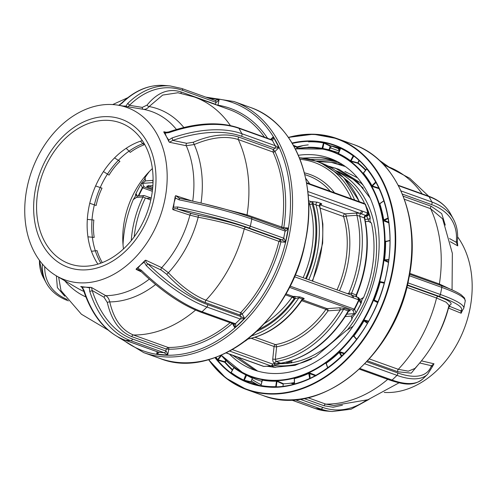 <?xml version="1.0" encoding="UTF-8"?>
<svg xmlns="http://www.w3.org/2000/svg" width="497" height="497" viewBox="0 0 497 497"><rect width="100%" height="100%" fill="white"/><g stroke="black" fill="none" stroke-linecap="round" stroke-linejoin="round"><path stroke-width="0.75" d="M359.809 299.623L363.618 297.454L362.015 299.635L361.164 303.232L356.057 312.861A101.618 75.594 -70.2 0 0 360.977 303.537L358.728 299.834A1.826 1.361 -67.5 0 0 358.94 299.107A1.826 1.361 -67.5 0 0 358.219 297.517A1.826 1.361 -67.5 0 0 357.828 297.436L357.921 297.846M359.356 300.381A1.826 1.771 -28.4 0 0 359.35 298.759L359.095 298.281A1.826 1.771 -30.3 0 1 359.145 299.958A109.408 81.39 109.8 0 1 354.591 309.246L356.057 312.861L352.41 317.421L351.845 319.459L351.466 316.098L354.33 313.632L352.851 310.134A1.826 1.361 -70.2 0 0 354.168 309.14A109.651 81.57 -70.2 0 0 358.728 299.834L294.361 276.711M291.565 362.779A100.879 75.047 -70.2 0 0 291.646 362.76L289.968 363.034A100.879 75.047 -70.2 0 1 280.612 363.705L289.186 363.09A1.826 0.596 -79.8 0 0 290.006 361.126M275.568 367.364L274.145 366.873M364.755 203.695A1.826 1.777 155.8 0 1 365.587 204.646A109.408 81.39 109.8 0 1 368.24 213.412L368.457 213.809A1.826 1.771 151.6 0 1 366.519 216.089L366.419 215.692A1.826 1.385 -72.3 0 0 367.904 213.816A1.826 1.385 -72.3 0 0 367.848 213.095A109.651 81.57 -70.2 0 0 365.189 204.31A1.826 1.361 -70.2 0 0 364.487 203.553L306.494 182.71M307.78 191.494L367.848 213.095A1.826 0.82 165.7 0 1 368.24 213.412A1.826 1.764 152 0 1 366.419 215.692L308.115 194.768M358.219 297.517A1.826 1.826 0 0 1 359.095 298.281A1.826 1.771 -30.3 0 0 357.828 297.436L357.088 297.1A1.826 1.361 109.8 0 1 357.312 297.15A1.826 1.361 109.8 0 1 358.101 298.772A1.826 1.361 109.8 0 1 357.902 299.498M367.01 212.822A1.826 1.361 109.8 0 1 367.059 213.536A1.826 1.361 109.8 0 1 365.674 215.381A1.826 1.361 109.8 0 0 364.289 217.226A1.826 1.361 109.8 0 0 364.326 217.885L356.902 215.276A1.826 1.162 85.9 0 0 355.939 213.089L359.673 213.3A1.826 1.361 109.8 0 0 361.226 210.709M348.552 294.05A1.826 1.162 85.9 0 0 348.683 293.478A103.258 76.811 -70.2 0 0 359.076 253.93A103.258 76.811 -70.2 0 0 356.902 215.276L346.061 216.058A1.826 0.857 -16.5 0 1 343.564 216.524A1.826 1.361 109.8 0 1 343.502 215.748A1.826 1.361 109.8 0 1 345.098 213.865L355.939 213.089M303.12 277.724A88.634 65.933 -70.2 0 0 312.75 242.138A88.634 65.933 -70.2 0 0 309.662 204.342A1.826 0.857 163.5 0 0 312.153 203.869A90.46 67.294 109.8 0 1 315.309 242.449A90.46 67.294 109.8 0 1 305.556 278.593M312.644 281.147L322.677 243.151L322.882 224.116L319.807 206.205L313.098 203.801A1.826 1.162 85.9 0 0 312.135 201.614L317.552 202.217L321 203.453C322.199 203.994 321.926 204.342 320.18 204.503M152.486 189.891L144.074 186.866A1.826 1.777 -24.2 0 0 142.328 187.754L142.751 187.86A1.826 1.361 109.8 0 1 144.074 186.866L142.589 183.368L145.453 180.902L145.081 177.541L144.509 179.579L141.72 182.871A100.879 75.047 109.8 0 0 135.588 194.408L135.408 196.247L133.302 199.545L136.526 197.421L142.987 196.955L150.784 200.03M149.081 185.878A1.826 1.162 -94.1 0 1 148.771 185.965A1.826 1.162 -94.1 0 1 148.454 185.921C146.596 186.077 146.242 186.431 147.404 186.99L152.001 188.643A1.826 1.361 109.8 0 0 152.641 188.419M140.881 184.201L142.328 187.754A109.408 81.39 -70.2 0 0 138.265 195.961M153.02 182.616L142.589 183.368A1.826 1.777 -21.6 0 0 141.08 183.946M352.491 295.448A1.826 1.361 109.8 0 1 352.715 295.498L351.516 295.112A1.826 1.361 109.8 0 1 351.516 295.112A1.826 1.361 109.8 0 1 352.106 297.467M347.248 293.584L351.646 293.1L356.554 295.224C367.271 268.958 369.979 243.226 364.68 218.028C365.022 216.512 365.289 215.922 365.494 216.251L364.817 216.344M363.798 217.754L364.326 217.885A105.084 78.172 -70.2 0 1 356.243 294.752A1.826 1.361 109.8 0 0 356.069 295.429A1.826 1.361 109.8 0 0 356.579 296.889M289.366 287.316L352.851 310.134A1.826 1.777 155.8 0 0 354.591 309.246L290 286.073M226.036 352.907L263.391 366.339A1.826 1.361 -70.2 0 0 263.826 366.395L270.865 365.885A1.826 1.361 -70.2 0 0 272.462 364.009L274.742 363.4L278.053 363.493A1.826 1.361 109.8 0 1 279.215 362.611L280.768 363.264C308.053 358.008 330.611 340.743 348.44 311.464L348.229 310.929A1.826 1.361 109.8 0 1 349.515 310.01C350.677 310.569 350.323 310.923 348.465 311.079M272.754 358.989L274.064 346.502A1.826 1.361 109.8 0 1 275.531 344.638A1.826 1.118 -100.5 0 1 276.624 346.813L275.307 359.3A1.826 0.385 -174 0 1 272.754 358.989C272.66 361.195 273.3 362.661 274.673 363.375L274.742 363.4A1.826 1.404 75.1 0 1 273.804 365.27L277.363 364.4A1.826 1.081 77.5 0 0 278.053 363.493L279.569 363.605A1.826 1.59 120.7 0 1 280.55 363.201A105.084 78.172 -70.2 0 0 348.229 310.929L343.632 309.277L340.234 309.96A1.826 1.162 85.9 0 0 339.271 307.773L344.918 308.357L349.515 310.01M274.673 363.375A1.826 1.361 109.8 0 1 276.164 361.512L275.307 359.3A103.258 76.811 -70.2 0 0 340.234 309.96L328.057 310.842A1.826 0.429 35.3 0 0 325.926 309.395A1.826 1.361 109.8 0 1 327.094 308.649L339.271 307.773M247.295 339.19C268.871 334.823 287.272 321.609 302.511 299.548L302.356 298.995A1.826 1.361 109.8 0 1 303.561 298.194C304.692 298.765 304.276 299.126 302.313 299.275M247.96 338.954A93.386 69.468 -70.2 0 0 302.356 298.995L298.908 297.759L295.23 298.573A1.826 1.162 85.9 0 0 294.267 296.386L300.113 296.957L303.561 298.194M256.694 331.387A91.56 68.114 -70.2 0 0 295.23 298.573L294.156 298.654A1.826 1.162 85.9 0 0 293.193 296.46A1.826 1.361 -70.2 0 0 292.025 297.206L285.309 294.796M247.947 339.066L245.419 341.017A1.826 1.361 109.8 0 1 245.431 340.917M258.775 329.387A90.46 67.294 109.8 0 0 294.156 298.654A1.826 0.429 35.3 0 0 292.025 297.206A88.634 65.933 -70.2 0 1 264.454 323.497M279.059 364.028A1.826 1.056 77.7 0 1 278.941 364.04L277.239 364.419A1.826 1.081 77.5 0 0 277.363 364.4L279.059 364.028A1.826 1.056 77.7 0 0 279.569 363.605L280.345 363.537M229.633 351.068L270.865 365.885A1.826 1.162 85.9 0 0 271.188 365.935A1.826 1.162 85.9 0 0 271.325 365.91L264.28 366.419A1.826 1.162 85.9 0 1 264.143 366.438L271.188 365.935M226.154 352.851L263.826 366.395A1.826 1.162 85.9 0 0 264.143 366.438M232.323 349.584L272.462 364.009A1.826 1.404 75.1 0 1 271.524 365.879A1.826 1.404 75.1 0 1 271.325 365.91L271.716 365.804M271.524 365.879L273.804 365.27A1.826 1.404 75.1 0 1 273.598 365.301M280.973 363.232A1.826 1.802 45.6 0 1 280.004 363.692L278.941 364.04M281.457 363.145A1.826 1.404 75.1 0 1 281.097 363.319L282.333 362.99M290.018 361.015L291.627 362.909M289.13 361.387A1.826 1.361 -70.2 0 1 287.664 362.704A3.653 0.764 6 0 0 289.186 363.09L289.968 363.034M280.681 363.45A1.826 1.758 -35.5 0 0 281.389 363.649A3.653 0.764 6 0 0 280.973 363.357M279.966 363.754L280.612 363.705M346.819 314.172L354.33 313.632A1.826 1.777 -21.6 0 0 356.038 312.799M360.946 303.487A1.826 1.771 -27.1 0 0 360.977 301.853L359.343 298.759A1.826 1.771 -28.4 0 1 359.35 298.759M358.84 298.181A1.826 1.771 -28.4 0 0 357.989 297.852M363.885 203.335L364.139 202.434A100.879 75.047 -70.2 0 0 344.626 178.578M368.457 213.809L370.06 216.829A1.826 1.771 152.9 0 1 368.128 219.152L366.519 216.089L365.133 216.394M306.593 183.25L365.189 204.31A1.826 0.901 160.5 0 1 365.587 204.646L365.537 204.522M370.06 216.829L370.085 216.885A101.618 75.594 -70.2 0 0 367.19 208.448L366.96 207.864M363.618 297.454A100.879 75.047 -70.2 0 0 373.334 259.844A100.879 75.047 -70.2 0 0 371.439 223.066C370.103 222.209 369.693 220.581 370.209 218.183L367.19 208.448M371.439 223.066L368.612 221.376L368.128 219.152L364.978 219.376M131.264 240.635A90.46 67.294 -70.2 0 1 131.618 236.578A90.46 67.294 -70.2 0 1 142.987 196.955A1.826 1.162 -94.1 0 1 144.006 195.545A1.826 1.162 -94.1 0 1 144.323 195.594L143.701 195.638M136.526 197.421L137.383 196.091M146.304 198.421L151.2 198.073A74.929 55.739 -70.2 0 0 120.162 122.765A74.929 55.739 -70.2 0 0 38.443 188.481A74.929 55.739 -70.2 0 0 69.474 263.789A74.929 55.739 -70.2 0 0 151.2 198.073M151.2 198.061L144.323 195.594M135.811 193.929A1.826 1.771 -27.1 0 0 135.948 195.147L137.507 196.017L144.006 195.545M137.247 196.011L135.992 193.55M153.07 180.66A1.826 0.429 -144.7 0 1 152.772 180.38L145.453 180.902M317.024 161.482L331.561 162.432L345.39 166.545M388.586 222.196L388.735 222.799M335.643 170.695L338.855 171.85L353.094 179.262L363.319 188.214M152.871 185.605L148.454 185.921M384.231 392.437A91.597 68.139 -70.2 0 0 469.882 309.177A91.597 68.139 -70.2 0 0 457.619 236.889M462.16 310.942L461.148 313.234L460.825 310.88A100.866 13.096 -168.6 0 0 438.671 296.175L407.416 284.936M366.798 361.81L397.513 372.849A1.826 1.361 -70.2 0 1 397.01 375.365A102.693 38.176 -133.8 0 0 427.613 374.303L431.893 367.494A1.826 1.665 -160.7 0 0 431.396 365.717L434.005 363.804L432.707 365.817M338.115 153.672L340.662 148.031M308.761 141.807L308.544 141.378A126.064 93.778 109.8 0 1 323.361 142.502L330.486 145.776A125.201 93.138 109.8 0 1 340.47 148.528M293.367 145.286L297.125 146.857A125.201 93.138 109.8 0 1 308.246 144.875M388.437 262.385L384.429 260.59L384.051 259.732A119.74 89.075 -70.2 0 0 385.113 241.691L385.573 241.138L386.349 241.281M388.772 222.811L383.864 220.923L383.286 220.134A119.74 89.075 -70.2 0 0 379.335 203.9L379.975 203.478M380.721 192.134A120.603 89.715 -70.2 0 0 378.907 188.624L372.265 186.487L372.365 185.984L379.006 188.127M363.121 173.043L363.034 173.378L363.456 173.18A120.1 89.342 109.8 0 1 371.967 185.685L371.514 185.847L372.265 186.487M365.568 170.254A120.603 89.715 -70.2 0 0 357.703 163.196L351.044 161.438L351 160.96L358.095 162.96A120.964 89.988 109.8 0 1 365.842 169.899M338.5 153.449L338.513 153.542A120.1 89.342 109.8 0 1 350.54 160.767L350.155 161.003L351.044 161.438M338.699 152.778A120.603 89.715 -70.2 0 0 330.598 150.479L324.119 149.069A119.734 89.069 109.8 0 1 382.069 271.803A119.734 89.069 109.8 0 1 243.505 373.346A119.734 89.069 109.8 0 1 221.159 355.15M302.872 158.065L320.838 157.356L333.388 159.723M385.169 220.879L385.305 221.476M298.337 155.288A112.39 83.608 109.8 0 1 329.784 158.294A112.39 83.608 109.8 0 1 376.335 271.256A112.39 83.608 109.8 0 1 253.75 369.836A112.39 83.608 109.8 0 1 229.496 354.156M315.75 161.022L330.381 160.786L337.935 161.904M363.034 173.037L363.363 173.273M379.459 189.661L379.957 190.351M310.526 159.456L325.808 159.146L335.773 160.811M338.668 164.116L342.346 164.482M330.934 162.32L340.252 163.196M343.862 165.917L344.589 165.973M294.386 383.597L291.689 383.032M292.23 383.616L291.062 383.125M294.199 384.193L290.838 383.156M294.348 384.156L292.385 383.193M387.728 379.341A124.269 92.448 109.8 0 1 325.752 404.117L333.617 405.533L367.935 399.725L398.973 382.858M342.427 405.21L333.189 407.236L324.1 405.776A1.826 1.361 109.8 0 1 325.752 404.117L307.941 397.712M438.273 296.448C450.139 300.828 453.78 303.81 449.195 305.406A1.826 1.758 -106.4 0 0 449.021 305.375L446.138 302.201L436.559 298.007A1.826 1.361 109.8 0 1 438.273 296.448L407.323 285.328M452.059 289.919L452.357 253.327L442.653 218.91L430.644 208.684A1.826 1.361 109.8 0 1 431.185 206.255L441.696 213.611L445.262 225.116M340.302 148.932A125.735 93.535 -70.2 0 0 339.084 148.721A1.46 0.969 99.2 0 0 339.656 150.467A124.269 92.448 109.8 0 1 339.662 150.467L339.656 150.467M338.619 147.895L338.463 148.653C338.252 149.007 338.587 149.597 339.463 150.417L339.637 150.461A1.46 1.031 98.7 0 1 339.004 148.715L338.929 148.665M339.209 148.094L339.004 148.715M330.872 145.857L338.469 148.634M328.797 149.541L330.679 147.963L329.648 147.901M457.29 243.785L457.762 245.885L456.252 242.312A100.866 56.018 151.8 0 0 431.421 204.534L402.396 194.103M449.543 238.566L456.252 242.312A1.826 1.423 -173.7 0 0 457.352 241.169L457.731 245.381M439.46 284.992A1.826 1.361 109.8 0 1 439.379 284.004L450.574 289.273M461.943 311.625L462.34 310.519A1.826 1.802 -129.3 0 1 460.825 310.88L450.307 306.599L448.996 305.487M417.356 365.761L411.267 373.154L397.848 371.762A1.826 1.361 109.8 0 1 398.283 369.321L408.304 371.166L414.902 368.451C431.439 350.522 442.815 329.492 449.021 305.375L449.052 305.146M419.741 362.996L431.396 365.717A100.866 37.499 46.2 0 1 397.513 372.849M389.934 240.641L385.604 241.697A120.1 89.342 109.8 0 1 384.541 259.794L384.051 259.732M385.604 241.697L385.113 241.691M388.797 259.602L384.541 259.794L384.429 260.59M384.336 282.526L380.304 281.656L380.478 282.06L384.256 282.824M384.169 283.141L379.652 282.197L380.304 281.656M380.13 282.321A120.1 89.342 109.8 0 1 374.173 300.045L373.719 299.865L373.906 300.704L377.583 302.574M377.931 301.704L374.173 300.045L373.906 300.704M368.383 321.59L364.059 320.764A120.1 89.342 109.8 0 1 353.92 335.978L353.529 335.686L353.553 336.432L354.38 336.891M367.581 322.988L364.481 320.559L364.444 320.074L368.612 321.186M364.444 320.074L363.63 320.522A119.74 89.075 -70.2 0 1 353.529 335.686M353.92 335.978L356.771 339.308M353.951 336.37L356.622 339.501L353.895 336.326L353.553 336.432M344.322 353.734L339.314 352.385A120.1 89.342 109.8 0 1 326.231 363.257L325.914 362.885L325.827 363.456L326.181 363.667M341.948 356.287L341.52 356.492L338.966 352.044L339.892 351.77L344.713 353.336M341.52 356.492L341.52 356.492A125.698 93.511 -70.2 0 1 327.803 367.879L326.231 363.257M315.912 375.9L308.898 373.377A120.1 89.342 109.8 0 1 294.435 378.596L294.218 378.174L294.075 378.528M310.165 378.36L309.687 378.459L308.637 372.974L309.619 372.918L316.135 375.44M310.178 378.354L309.619 372.918M294.485 384.119L294.361 378.801M309.687 378.584L309.687 378.459A125.698 93.511 -70.2 0 1 294.528 383.926L294.516 384.038M282.961 386.368L283.253 384.169L276.953 381.329L276.239 386.666L277.214 386.859M276.953 381.329L277.276 380.963L283.576 383.808A120.603 89.715 -70.2 0 0 294.367 382.584M283.253 384.169L283.576 383.808M265.448 386.498L261.447 385.616M260.975 385.517L262.254 379.708A119.74 89.075 -70.2 0 0 276.307 380.77L276.469 381.205A120.1 89.342 109.8 0 1 262.373 380.137L260.968 385.535A125.698 93.511 -70.2 0 0 275.742 386.654L276.469 381.205M252.395 378.229L252.78 378.006L246.76 374.937L244.269 380.217L250.91 381.802L252.395 378.229L245.94 374.918A120.1 89.342 109.8 0 1 233.913 367.693L233.919 367.681M244.269 380.217L243.791 380.081L245.872 374.508L246.76 374.937M231.142 372.576L230.807 372.52L231.186 372.514L233.876 367.656M261.397 385.933A125.201 93.138 109.8 0 1 251.022 382.255L244.375 380.671L243.443 380.342L243.791 380.081A125.698 93.511 -70.2 0 1 231.186 372.514L231.204 372.371M230.807 372.52L231.136 372.47M226.216 360.704L225.172 362.04A124.834 92.864 -70.2 0 0 232.621 369.731M221.705 355.821L221.047 355.2M225.868 360.35L224.781 361.748L218.108 359.791L221.463 355.535M218.108 359.791L217.68 359.536L220.997 355.287A120.1 89.342 109.8 0 1 220.954 355.237M232.397 370.116A125.201 93.138 109.8 0 1 224.75 362.245L218.077 360.288L217.257 359.735L217.68 359.536A125.698 93.511 -70.2 0 1 215.866 357.25M296.871 148.578L296.846 147.28L293.758 145.988M307.985 147.261A120.1 89.342 109.8 0 1 322.081 148.33L323.485 142.925A125.698 93.511 -70.2 0 0 308.712 141.807L308.687 141.98M321.808 148.609L322.572 148.398L329.151 149.814L330.12 146.081L323.945 143.105L322.746 148.796M329.262 150.187L329.151 149.814M359.368 160.711L357.703 163.196L358.996 160.363M340.6 148.398L338.513 153.542M340.662 148.379A125.698 93.511 -70.2 0 1 353.268 155.952L353.671 156.244L351 160.96L350.54 160.767L353.299 155.617M355.051 156.984L353.889 156.064M363.518 172.987L366.861 168.719M366.823 168.85L366.774 168.924A125.698 93.511 -70.2 0 1 375.689 182.032L376.005 182.411L372.365 185.984L371.967 185.685L375.775 181.914M383.964 200.769L379.814 203.795A120.1 89.342 109.8 0 1 383.777 220.078L388.697 222.24M388.064 218.021L388.269 218.456M383.945 200.925L383.895 200.968A125.698 93.511 -70.2 0 1 388.045 218.028L383.286 220.134M378.969 188.17L378.907 188.624M329.561 166.824L337.146 168.744M327.834 165.899L338.997 169.378L361.307 183.35L363.034 185.077M353.131 326.2L345.987 330.797L315.632 356.66L294.901 365.382L274.133 367.264L266.964 366.239M335.32 168.054L357.629 182.026L370.116 198.017M344.856 171.484L357.529 177.783M388.437 222.14L388.611 222.749M255.067 370.29L232.608 355.274M343.725 353.013L343.297 353.404M257.614 371.079L237.578 357.057M252.78 378.006A120.603 89.715 -70.2 0 0 262.006 381.342M277.276 380.963L276.307 380.77M293.286 297.914A74.929 55.739 109.8 0 1 293.317 296.523M95.617 205.323L96.163 205.478A67.983 64.622 -74.3 0 1 102.009 188.17L95.592 185.959M89.752 203.273L96.163 205.478M103.444 171.571L109.036 175.118A67.983 61.162 -15.7 0 1 119.926 161.32L114.527 157.903M126.176 148.292L130.27 152.368A67.983 50.601 12.9 0 1 144.043 144.826L140.396 141.198M87.938 236.82L94.2 237.442A67.983 60.286 -129.1 0 1 93.852 220.041L87.317 219.394M102.295 262.615A67.983 49.017 -155.7 0 1 97.064 250.631L91.473 251.283M27.037 187.823A91.597 68.139 109.8 0 1 117.888 105.147A91.597 68.139 109.8 0 1 164.88 199.552A91.597 68.139 109.8 0 1 56.503 275.928A91.597 68.139 109.8 0 1 27.037 187.823M177.733 206.969A102.693 13.332 11.4 0 1 250.351 226.203L251.78 219.096A102.693 13.332 -168.6 0 0 179.168 199.862L175.478 198.03L175.199 196.371A93.169 69.313 109.8 0 1 174.118 202.546L173.621 207.23L177.733 206.969L177.292 208.97C175.615 208.367 174.13 208.578 172.844 209.604L172.714 208.69L173.621 207.23M175.199 196.371L175.652 195.669L179.442 198.315A100.866 13.096 11.4 0 1 250.761 217.201M169.452 142.26L168.837 141.539A93.169 69.313 109.8 0 0 166.483 136.762L168.75 140.073L171.987 137.967A1.826 0.416 70.8 0 1 172.72 140.403L169.452 142.26L186.269 145.739A1.826 1.267 101.7 0 1 186.679 143.285L193.283 142.248L194.221 144.54L186.269 145.739A96.132 71.512 -70.2 0 1 192.718 201.13M163.848 132.258A93.169 69.313 109.8 0 1 166.483 136.762L165.023 133.14L163.811 131.755L165.103 132.364L168.526 131.985A1.826 0.416 -109.2 0 1 169.104 132.612L165.023 133.14M123.231 106.016L126.064 106.06L127.493 103.687A1.826 1.093 45.3 0 1 129.469 105.308L127.903 106.793L126.983 106.631A93.169 69.313 109.8 0 0 126.319 106.52L117.888 105.147M154.027 198.315A78.694 58.54 -70.2 0 0 110.228 116.789A78.694 58.54 -70.2 0 0 35.61 188.239A78.694 58.54 -70.2 0 0 79.408 269.765A78.694 58.54 -70.2 0 0 154.027 198.315M142.31 140.589A74.929 55.739 -70.2 0 0 89.013 206.659A74.929 55.739 -70.2 0 0 97.897 264.143M178.007 92.74L162.687 95.07L149.112 106.544C147.379 108.669 145.459 109.595 143.341 109.309L127.903 106.793M181.306 93.349A1.826 1.361 -70.2 0 1 181.07 91.926C168.707 88.025 157.369 92.411 147.056 105.084A1.826 0.969 -142.2 0 0 149.112 106.544A100.754 74.948 109.8 0 1 183.828 127.474M215.536 104.612L217.91 105.19A1.46 0.901 -80.3 0 1 217.835 105.439M271.418 139.682L273.263 136.899C273.319 139.197 273.008 140.34 272.325 140.334L238.995 128.356A102.693 57.031 151.8 0 0 169.104 132.612M203.913 203.714L247.059 214.872A1.826 1.361 -70.2 0 0 247.152 215.903M171.987 137.967A102.693 57.031 -28.2 0 1 241.871 133.712L275.201 145.689L279.016 147.609L274.698 148.205L241.368 136.221A100.866 56.018 151.8 0 0 172.72 140.403L186.679 143.285M274.909 151.423L274.953 151.498A1.46 0.777 -24.7 0 1 273.021 152.045L273.331 149.516L274.909 151.423A1.46 0.714 -26.5 0 1 273.015 152.026L238.318 139.558C226.16 135.613 211.461 137.271 194.221 144.54A100.754 74.948 109.8 0 1 201.043 203.031M270.648 139.402L273.263 136.899L279.016 147.609L274.953 151.498A125.735 93.535 109.8 0 1 283.793 227.663L281.756 227.328A124.269 92.448 -70.2 0 0 273.021 152.045M281.787 228.316L281.756 227.328M284.091 229.185L288.353 228.055L283.793 227.663L283.253 228.844M283.768 227.769L247.059 214.872A124.269 92.448 -70.2 0 0 238.318 139.558A1.826 1.361 -70.2 0 1 238.864 137.129L273.331 149.516L274.698 148.205A1.826 1.361 109.8 0 0 275.201 145.689L272.325 140.334A1.826 1.361 -70.2 0 0 271.722 139.794A1.826 1.361 -70.2 0 0 271.716 139.794L238.386 127.81C219.096 121.361 195.806 122.747 168.526 131.985M205.522 302.636C193.041 297.84 180.1 288.384 166.688 274.282L168.396 272.735C181.337 286.384 193.861 295.535 205.957 300.194A1.826 1.361 -70.2 0 0 205.522 302.636L239.989 315.023L240.672 312.65A124.269 92.448 -70.2 0 0 278.929 241.368L280.414 239.709L280.929 241.877L278.929 241.368L244.238 228.881C232.043 224.594 216.692 220.711 198.191 217.226L189.897 215.139A1.826 1.205 108 0 1 191.451 213.561L198.371 215.251L198.191 217.226A100.754 74.948 109.8 0 1 168.396 272.735L161.711 267.647A96.132 71.512 -70.2 0 0 189.897 215.139L172.844 209.604M248.618 227.862A1.826 1.361 109.8 0 0 250.351 226.203L283.681 238.181C284.414 238.666 285.017 240.026 285.489 242.263L281.948 239.84L248.618 227.862A100.866 13.096 -168.6 0 0 177.292 208.97L191.451 213.561M280.948 241.772L278.935 241.349M198.371 215.251C217.438 218.86 233.292 222.88 245.947 227.322L280.414 239.709L281.948 239.84A1.826 1.361 109.8 0 0 283.681 238.181L285.11 231.074C285.937 231.105 287.017 230.099 288.353 228.055L285.489 242.263L280.929 241.877A125.735 93.535 109.8 0 1 242.219 313.998A1.46 0.497 43.4 0 0 240.672 312.65M232.509 323.553L234.801 327.827L244.605 318.44L242.219 313.998L239.989 315.023L240.79 316.521L244.605 318.44L240.287 319.031A1.826 1.361 -70.2 0 0 240.946 317.813A1.826 1.361 -70.2 0 0 240.79 316.521L207.46 304.543A1.826 1.361 -70.2 0 1 207.609 305.829A1.826 1.361 -70.2 0 1 206.957 307.053A102.693 38.176 -133.8 0 1 146.28 265.584L144.173 262.105L140.688 264.839L137.824 268.187L141.378 270.275L140.465 270.989C161.687 291.292 181.772 305.003 200.72 312.128L234.05 324.106A1.826 1.361 109.8 0 0 235.385 323.727C235.969 324.212 235.777 325.578 234.801 327.827L233.925 324.063M242.151 314.067A1.46 0.429 45.5 0 0 240.654 312.669L205.957 300.194A124.269 92.448 -70.2 0 0 244.238 228.881A1.826 1.361 -70.2 0 1 245.947 227.322M131.773 336.649C119.609 331.723 111.446 320.329 107.296 302.468A1.826 0.578 -12 0 1 109.762 301.909C113.751 319.173 121.641 330.201 133.426 334.99A1.826 1.361 -70.2 0 0 131.773 336.649L166.24 349.037L168.141 347.459A124.269 92.448 -70.2 0 0 230.099 322.69M232.304 323.479A125.735 93.535 109.8 0 1 168.837 349.211A1.46 0.944 90.6 0 0 168.141 347.459M84.204 290.801A102.693 67.319 94.9 0 0 125.281 340.234L158.611 352.211C159.102 352.559 158.45 353.212 156.648 354.168L167.651 355.106L168.837 349.211L166.24 349.037L165.843 351.025C166.576 351.503 167.178 352.864 167.651 355.106L164.109 352.684L130.779 340.7A102.693 67.319 -85.1 0 1 89.709 291.267L89.448 287.838L85.77 287.148L82.322 287.235L84.204 290.801A1.826 0.745 162.1 0 1 83.558 290.465L83.558 290.465C92.212 316.191 106.035 332.76 125.02 340.178A1.826 1.361 109.8 0 1 124.772 340.047M168.756 349.205A1.46 0.882 91.5 0 0 168.123 347.459L133.426 334.99A124.269 92.448 -70.2 0 0 195.551 310.085M64.765 296.218L57.379 287.614L56.366 275.847M58.64 277.177L60.994 290.602L81.39 314.21L108.073 330.064M157.145 351.721L156.648 354.168L157.704 351.926M83.558 290.465C82.254 287.744 81.446 286.514 81.135 286.757L82.322 287.235M89.448 287.838L90.584 287.341A93.169 69.313 109.8 0 1 85.77 287.148A93.169 69.313 109.8 0 1 81.042 286.527M90.584 287.341L91.504 287.496L92.169 290.484A100.866 66.126 94.9 0 0 132.513 339.041L165.843 351.025A1.826 1.361 -70.2 0 1 164.109 352.684L158.611 352.211A1.826 1.361 109.8 0 1 158.35 352.156L158.35 352.156A1.826 1.361 109.8 0 1 158.114 352.038M89.709 291.267A1.826 0.745 -17.9 0 0 92.169 290.484L104.035 297.268L107.296 302.468M155.592 284.539A100.754 74.948 109.8 0 1 109.762 301.909C109.06 298.921 107.743 296.846 105.799 295.672A96.132 71.512 -70.2 0 0 149.274 279.14M140.465 270.989L138.657 269.709L136.085 269.386L136.352 268.747L137.824 268.187M144.173 262.105L144.851 260.608A93.169 69.313 109.8 0 1 140.688 264.839A93.169 69.313 109.8 0 1 136.352 268.747M144.851 260.608L145.702 260.18C145.633 261.664 146.354 262.876 147.864 263.808A100.866 37.499 46.2 0 0 207.46 304.543M146.28 265.584L147.864 263.808L161.152 270.014L166.688 274.282M175.478 198.03L174.118 202.546A93.169 69.313 109.8 0 1 172.714 208.69M179.168 199.862L179.448 198.297L178.752 198.117M193.283 142.248C211.063 134.762 226.253 133.053 238.864 137.129M168.75 140.073L168.837 141.539M126.064 106.06L126.983 106.631M147.056 105.084L142.279 107.395L129.469 105.308A100.866 66.126 94.9 0 1 182.604 90.348A1.826 1.361 109.8 0 0 181.852 88.516L215.182 100.493A1.826 1.361 109.8 0 1 215.94 102.332L182.604 90.348M215.145 100.481L215.164 100.481A1.826 1.361 109.8 0 0 214.921 100.437L219.177 99.307C217.841 101.351 216.767 102.357 215.94 102.332L215.536 104.314L181.07 91.926M121.989 103.214A1.826 1.093 -134.7 0 0 121.311 103.419L121.311 103.419C134.693 90.386 149.15 84.403 164.687 85.484A102.693 67.319 94.9 0 0 121.989 103.214L118.938 105.451M123.473 248.96A74.929 55.739 109.8 0 1 124.567 219.842A74.929 55.739 109.8 0 1 152.362 168.576M100.848 263.168A74.929 55.739 109.8 0 1 93.535 208.69A74.929 55.739 109.8 0 1 143.962 143.217M336.332 171.198A102.705 76.401 109.8 0 1 375.894 260.155A102.705 76.401 109.8 0 1 347.397 329.896M311.588 358.915A102.705 76.401 109.8 0 1 273.536 365.338M291.876 360.542L291.646 362.76A100.879 75.047 -70.2 0 0 351.845 319.459M123.026 244.686A100.879 75.047 109.8 0 1 123.585 237.156A100.879 75.047 109.8 0 1 133.302 199.545M352.044 295.286A1.826 1.361 109.8 0 1 351.472 293.777A1.826 1.361 109.8 0 1 351.646 293.1A105.084 78.172 109.8 0 0 361.636 254.24A105.084 78.172 109.8 0 0 359.729 216.232A1.826 1.361 109.8 0 1 359.691 215.574A1.826 1.361 109.8 0 1 361.077 213.729A1.826 1.361 109.8 0 0 362.462 211.884A1.826 1.361 109.8 0 0 362.412 211.169M337.022 289.906A88.634 65.933 -70.2 0 0 346.657 254.327A88.634 65.933 -70.2 0 0 343.564 216.524L320.317 208.168M320.018 204.851L345.098 213.865A1.826 1.162 85.9 0 1 346.061 216.058A90.46 67.294 109.8 0 1 349.217 254.638A90.46 67.294 109.8 0 1 339.457 290.782M357.312 297.15L352.715 295.498A1.826 1.361 109.8 0 1 353.504 297.119A1.826 1.361 109.8 0 1 353.305 297.846M308.761 279.749A93.386 69.468 109.8 0 0 318.714 242.704A93.386 69.468 109.8 0 0 316.011 204.832A1.826 1.361 109.8 0 1 315.962 204.093A1.826 1.361 109.8 0 1 317.552 202.217M312.209 280.985A93.386 69.468 -70.2 0 0 319.459 206.075A1.826 1.361 109.8 0 1 319.409 205.336A1.826 1.361 109.8 0 1 321 203.453M308.662 203.981L309.662 204.342A1.826 1.361 109.8 0 1 309.6 203.559A1.826 1.361 109.8 0 1 311.19 201.683L312.135 201.614M306.326 278.873A91.56 68.114 -70.2 0 0 316.154 242.387A91.56 68.114 -70.2 0 0 313.098 203.801L312.153 203.869A1.826 1.162 85.9 0 0 311.19 201.683L308.531 200.726M134.171 236.883A88.634 65.933 109.8 0 1 145.317 198.067M152.722 187.518L148.69 186.071A1.826 1.361 109.8 0 1 147.404 186.99M148.69 186.071A105.084 78.172 109.8 0 1 148.746 185.971L147.882 186.102L148.479 185.53M304.344 172.838A90.46 67.294 109.8 0 1 334.493 192.768M330.244 191.239A88.634 65.933 -70.2 0 0 308.32 175.832L304.779 174.553M351.416 198.85A103.258 76.811 -70.2 0 0 299.995 159.313M299.393 157.797A105.084 78.172 109.8 0 1 316.185 161.177A105.084 78.172 109.8 0 1 354.622 200.005M359.219 201.658A105.084 78.172 -70.2 0 0 320.782 162.83L316.185 161.177L299.38 157.766M309.631 183.834A93.386 69.468 -70.2 0 0 305.661 178.429M145.081 177.541A100.879 75.047 109.8 0 1 149.299 171.589M153.076 179.951A90.46 67.294 -70.2 0 0 152.772 180.38A1.826 1.162 -94.1 0 0 153.045 181.896M279.215 362.611L276.164 361.512A105.084 78.172 109.8 0 0 343.632 309.277A1.826 1.361 109.8 0 1 344.918 308.357M251.327 338.327L274.064 346.502A1.826 0.385 -174 0 0 276.624 346.813A90.46 67.294 109.8 0 0 328.057 310.842A1.826 1.162 85.9 0 0 327.094 308.649L302.369 299.759M255.073 337.283L275.531 344.638A88.634 65.933 -70.2 0 0 325.926 309.395L301.729 300.697M251.724 335.848A93.386 69.468 109.8 0 0 298.908 297.759A1.826 1.361 109.8 0 1 300.113 296.957M285.862 293.826L293.193 296.46L294.267 296.386M287.664 362.704L286.179 362.17M351.466 316.098L345.322 316.539M358.07 298.119L358.84 299.567M368.612 221.376L365.419 221.606M138.75 195.924A109.651 81.57 109.8 0 1 142.751 187.86L152.318 191.295M461.148 313.234L448.474 308.078A96.132 71.512 109.8 0 1 436.347 338.283M421.487 360.872L434.005 363.804M225.166 362.735A131.947 98.157 109.8 0 1 224.464 361.648M221.656 360.828A133.407 99.245 -70.2 0 0 222.047 361.456M262.963 395.475A133.407 99.245 -70.2 0 0 408.466 278.469A133.407 99.245 -70.2 0 0 353.212 144.385C397.296 159.04 421.779 218.661 408.801 278.668C394.997 357.442 319.267 418.499 262.963 395.475L246.872 389.691A133.407 99.245 109.8 0 1 208.554 359.598M296.852 147.764A131.947 98.157 109.8 0 1 303.22 145.578M318.999 142.266A131.947 98.157 109.8 0 1 320.77 142.08M312.408 141.378A133.407 99.245 -70.2 0 0 310.345 141.782M295.51 146.186A133.407 99.245 -70.2 0 0 294.845 146.441M288.409 137.42A133.407 99.245 109.8 0 1 337.121 138.601A133.407 99.245 109.8 0 1 392.375 272.685A133.407 99.245 109.8 0 1 246.872 389.691L225.762 377.968L208.529 359.604M208.759 359.542A133.041 98.971 -70.2 0 0 311.544 384.361A133.041 98.971 -70.2 0 0 391.872 272.58A133.041 98.971 -70.2 0 0 288.533 137.594M215.381 357.424A126.07 93.784 -70.2 0 0 258.129 385.305A126.07 93.784 -70.2 0 0 386.834 272.207M292.05 143.03A126.437 94.057 109.8 0 1 386.902 272.157A126.437 94.057 109.8 0 1 312.203 377.59A126.437 94.057 109.8 0 1 214.928 357.585M340.594 147.969A126.064 93.778 109.8 0 1 343.029 149.162A126.07 93.784 -70.2 0 0 292.298 143.44M386.846 272.157A126.07 93.784 -70.2 0 0 343.011 149.156C379.242 166.874 398.022 219.506 386.772 272.17C374.284 342.278 309.923 398.774 258.129 385.305M295.299 148.87A119.734 89.069 109.8 0 1 324.119 149.069L295.293 148.864M371.514 185.847A119.74 89.075 -70.2 0 0 363.034 173.378M350.155 161.003A119.74 89.075 -70.2 0 0 338.165 153.803M221.376 355.057A119.367 88.795 -70.2 0 0 312.712 370.402A119.367 88.795 -70.2 0 0 381.584 271.704A119.367 88.795 -70.2 0 0 295.411 149.088M401.004 190.91L431.924 202.024A1.826 1.361 109.8 0 1 432.073 203.31A1.826 1.361 109.8 0 1 431.421 204.534M251.277 380.926A125.735 93.535 -70.2 0 0 258.247 385.013M261.136 384.697A124.269 92.448 109.8 0 1 251.936 379.335M246.4 375.117A124.269 92.448 109.8 0 1 245.978 374.763M276.655 383.554A124.269 92.448 109.8 0 1 276.214 383.119M324.1 405.776L303.953 398.538M360.089 368.544L392.108 380.056L397.01 375.365L364.885 363.816M397.848 371.762L367.631 360.903M369.408 358.946L398.283 369.321A124.269 92.448 109.8 0 0 436.559 298.007L406.832 287.322M407.907 282.836L440.404 294.51L441.833 287.409A1.826 1.361 -70.2 0 0 441.075 285.57C450.512 288.956 457.24 292.056 461.253 294.858L464.533 298.014L465.235 301.114A102.693 13.332 -168.6 0 0 441.833 287.409L409.366 275.736M409.783 273.362L439.379 284.004A124.269 92.448 109.8 0 0 430.644 208.684L404.39 199.254M403.247 196.209L431.185 206.255M450.655 213.996L453.531 219.351A102.693 57.031 -28.2 0 0 431.924 202.024L429.048 196.669A1.826 1.361 -70.2 0 0 428.439 196.122C438.764 199.862 446.169 205.82 450.655 213.996A102.693 57.031 151.8 0 0 429.048 196.669L398.451 185.673M384.237 165.246L386.66 166.116A124.269 92.448 109.8 0 1 422.139 193.855M331.095 145.901A1.826 1.361 -70.2 0 0 331.077 145.975L330.679 147.963L339.401 151.094M328.666 144.9L328.579 145.335M329.188 149.684L332.947 151.032M322.696 147.926A125.735 93.535 -70.2 0 0 322.174 147.957M341.371 164.992A124.269 92.448 109.8 0 1 342.626 164.656M385.753 165.793A100.866 66.126 94.9 0 0 382.814 163.743M457.762 245.885L450.301 241.722M438.671 296.175A1.826 1.361 109.8 0 0 440.404 294.51A102.693 13.332 11.4 0 1 463.807 308.221L465.235 301.114M450.307 306.599A1.826 1.497 -67.9 0 0 448.474 308.078M359.418 369.172L390.772 380.435A1.826 1.361 109.8 0 0 392.108 380.056A102.693 38.176 46.2 0 0 422.711 379L427.613 374.303M369.159 399.29L351.13 409.193L332.232 411.516A102.693 67.319 -85.1 0 1 320.832 409.012A1.826 1.361 -70.2 0 0 322.565 407.354A100.866 66.126 94.9 0 0 366.239 400.309M299.84 399.184L322.565 407.354M291.254 399.892L315.328 408.546L320.832 409.012L294.92 399.7M291.155 399.892L315.073 408.484L326.734 411.05A102.693 67.319 94.9 0 1 315.328 408.546A1.826 1.361 109.8 0 1 315.073 408.484A1.826 1.361 109.8 0 1 314.831 408.366M385.858 241.418L389.934 240.424M388.741 260.043L384.753 260.223L388.499 261.907M373.719 299.865A119.74 89.075 -70.2 0 0 379.652 282.197M377.801 302.027L374.291 300.48L377.72 302.226M367.37 323.354L363.63 320.522M325.914 362.885A119.74 89.075 -70.2 0 0 338.966 352.044M339.793 352.274L341.88 356.15M327.703 368.01L326.194 363.568M294.218 378.174A119.74 89.075 -70.2 0 0 308.637 372.974M294.435 378.596L294.528 383.926M262.373 380.137L262.254 379.708M221.146 355.156L243.542 373.365A119.74 89.075 -70.2 0 0 243.542 373.365A119.74 89.075 -70.2 0 0 245.872 374.508M243.443 380.342A126.064 93.778 109.8 0 1 230.801 372.75M233.913 367.693L231.186 372.514M217.257 359.735A126.064 93.778 109.8 0 1 215.412 357.418M379.969 203.534L383.908 200.807M388.145 218.512L384.088 220.463M379.814 203.795L379.335 203.9M366.774 168.924L363.456 173.18M175.652 195.669L192.066 200.987M163.811 131.755L166.862 132.382M176.429 129.45A96.132 71.512 -70.2 0 0 143.341 109.309A1.826 1.379 99.3 0 1 142.279 107.395M121.989 338.973A131.947 98.157 -70.2 0 0 287.198 235.18A131.947 98.157 -70.2 0 0 208.87 98.226M250.047 107.309C293.864 121.833 318.378 181.349 305.388 241.436C291.565 320.36 215.729 381.367 159.798 358.399A133.407 99.245 -70.2 0 0 305.307 241.393A133.407 99.245 -70.2 0 0 250.047 107.309L233.957 101.525A133.407 99.245 109.8 0 1 289.217 235.609A133.407 99.245 109.8 0 1 143.708 352.615L117.919 336.966M141.378 270.275A102.693 38.176 46.2 0 0 202.055 311.743L235.385 323.727L240.287 319.031L206.957 307.053L202.055 311.743A1.826 1.361 109.8 0 1 200.72 312.128M230.384 125.548A124.269 92.448 -70.2 0 0 194.333 96.99L177.721 92.69M209.616 98.493L219.177 99.307L217.99 105.196A125.735 93.535 109.8 0 1 267.597 138.309M264.51 137.203A124.269 92.448 -70.2 0 0 229.03 109.458L194.333 96.99M238.386 127.81A1.826 1.361 -70.2 0 1 238.995 128.356L241.871 133.712A1.826 1.361 109.8 0 1 241.368 136.221M132.513 339.041A1.826 1.361 -70.2 0 1 130.779 340.7L125.281 340.234A1.826 1.361 109.8 0 1 125.02 340.178L158.35 352.156M39.456 260.322A102.693 57.031 151.8 0 0 43.388 277.649L46.264 283.004A102.693 57.031 -28.2 0 1 42.4 264.05M44.73 266.616A100.866 56.018 151.8 0 0 67.219 299.486M85.863 296.939A100.754 74.948 109.8 0 1 64.716 280.718M56.503 275.928L77.762 288.341A96.132 71.512 -70.2 0 0 83.863 291.404M81.52 287.042L80.713 286.576M91.504 287.496L105.799 295.672A1.826 1.323 119.8 0 0 104.035 297.268M141.359 271.853L136.085 269.386M145.702 260.18L161.711 267.647A1.826 1.224 115 0 0 161.152 270.014M251.022 217.257L284.352 229.241A1.826 1.361 -70.2 0 1 285.11 231.074L251.78 219.096A1.826 1.361 -70.2 0 0 251.022 217.257C232.093 210.56 208.237 204.242 179.448 198.297M181.591 88.454A1.826 1.361 109.8 0 1 181.852 88.516L170.185 85.95L164.687 85.484M127.493 103.687A102.693 67.319 -85.1 0 1 170.185 85.95M362.015 299.635L361.512 300.753M353.007 316.496L352.41 317.421M274.139 366.873L271.43 365.898M320.782 162.83L343.545 177.466L359.524 201.763M305.612 178.193L309.867 183.921M319.807 206.205C320.08 204.596 320.348 203.975 320.59 204.354L319.863 204.46M351.509 295.112L295.143 274.853M348.44 311.47L349.043 310.898L348.148 311.035M302.511 299.548L303.04 299.076L301.996 299.231M281.01 363.195L280.643 363.462L281.097 363.319M357.039 297.119C356.784 297.399 356.622 296.765 356.554 295.224M290.82 383.156L293.913 384.268M441.075 285.57L409.627 274.269M428.439 196.122L398.24 185.269M379 160.034L388.847 166.936M428.65 196.197L409.696 178.243L386.66 166.116M457.352 241.169C458.228 233.074 456.96 225.8 453.531 219.351M462.34 310.519L463.807 308.221M431.893 367.494L433.272 365.096M390.772 380.435C404.005 384.566 413.249 386.517 422.711 379M332.232 411.516L326.734 411.05M385.778 241.418L389.934 240.405M327.672 368.035L326.119 363.487M294.392 383.995L294.299 378.708M262.242 380.149L262.186 379.838M231.111 372.396L233.814 367.618M338.414 153.467L340.544 148.342M379.789 203.59L383.895 200.763M363.413 173.018L366.699 168.8M288.397 137.396L313.377 134.209L337.121 138.601L353.212 144.385M233.957 101.525L205.764 97.108M112.695 104.563L127.766 97.71M39.306 260.111L43.388 277.649M68.48 300.878C58.155 297.138 50.75 291.18 46.264 283.004M118.758 105.289L121.311 103.419M159.798 358.399L143.708 352.615"/></g></svg>
